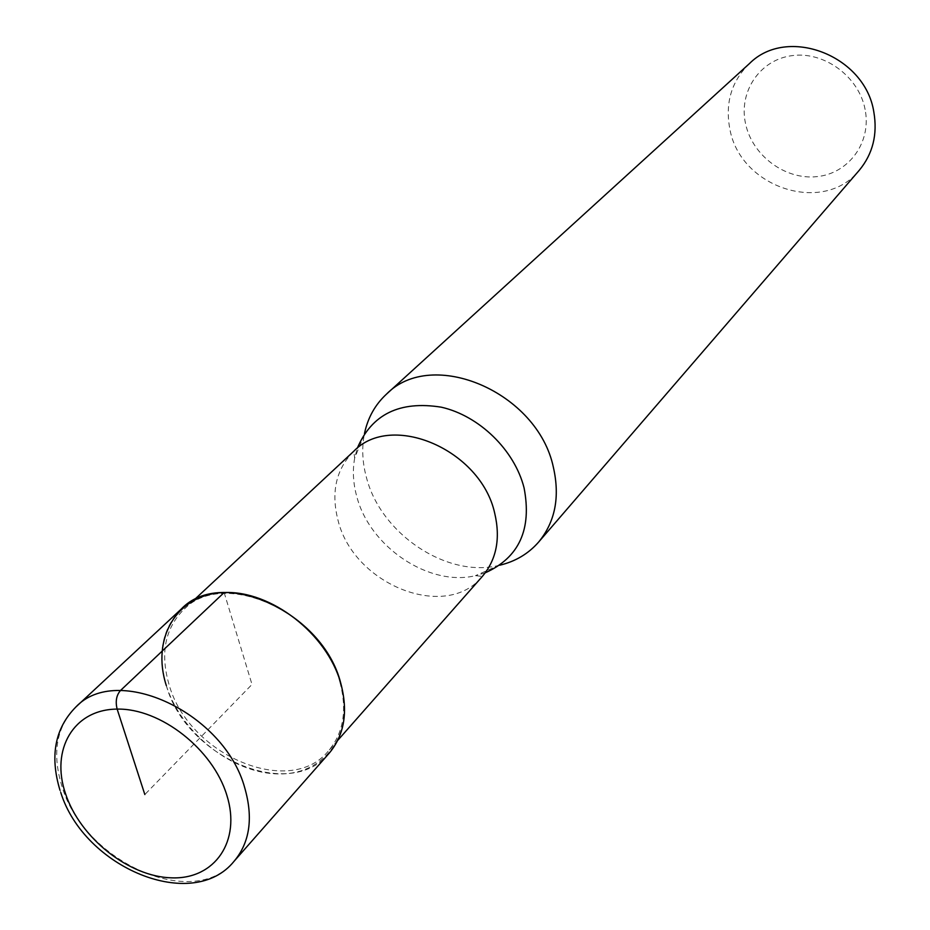 <?xml version="1.0" encoding="UTF-8"?>
<svg xmlns="http://www.w3.org/2000/svg" width="930" height="930" viewBox="0 0 930 930"><rect width="100%" height="100%" fill="white"/><g stroke="black" fill="none" stroke-linecap="round" stroke-linejoin="round"><path stroke-width="0.7" stroke-dasharray="4.65 3.49" d="M181.187 609.127C162.087 628.54 157.147 654.046 166.354 685.666C186.116 757.601 289.997 802.044 329.197 753.195M339.903 682.167C347.309 710.043 343.519 732.921 328.534 750.812C290.114 798.614 188.406 755.09 169.074 684.631C160.076 653.697 164.912 628.727 183.582 609.72C223.235 567.533 322.536 612.44 339.903 682.167M340.752 683.178C355.365 732.759 325.43 774.644 279.116 773.934C232.988 773.946 181.129 733.177 166.354 685.666M499.701 565.231L498.503 565.498C446.749 578.088 380.789 533.808 366.49 477.66C362.433 462.908 361.677 448.62 364.223 434.798L364.467 433.601M749.499 63.531C731.515 81.154 724.958 102.916 729.817 128.84C739.92 187.639 823.457 215.33 859.227 170.33M865.109 109.508C858.948 76.644 824.329 51.15 792.174 55.626C759.903 59.613 738.455 91.698 745.535 123.585C752.149 155.531 785.234 180.176 816.947 176.63C848.753 173.55 871.747 142.313 865.109 109.508M224.142 592.538L251.995 684.445L144.836 794.546M234.162 861.168C194.033 911.284 84.456 862.424 62.112 786.838C51.731 753.579 56.3 726.981 75.818 707.044M364.223 434.798L354.679 458.106L353.772 451.248C336.032 469.197 330.801 492.261 338.067 520.451C353.621 584.738 445.9 621.624 482.345 576.402L475.463 575.682C429.16 586.911 369.722 546.956 356.783 496.527C353.121 483.286 352.412 470.475 354.679 458.106L357.283 448.237M485.274 572.799L475.463 575.682L498.503 565.498M60.776 792.546L59.973 790.198M193.8 600.21L183.582 609.72M337.776 740.338L328.534 750.812"/><path stroke-width="1.4" d="M234.162 861.168L329.197 753.195C344.449 734.944 348.308 711.613 340.752 683.178C323.036 611.998 221.666 566.126 181.187 609.127L75.818 707.044C117.168 662.776 224.711 713.077 244.823 788.14C253.344 818.098 249.798 842.441 234.162 861.168C192.696 912.935 84.305 867.981 60.776 792.546M166.354 685.666C150.916 638.189 176.956 593.91 224.142 592.538C271.083 590.434 326.849 633.597 340.752 683.178M364.467 433.601C367.78 417.826 375.116 404.678 386.462 394.157C432.101 347.169 537.656 392.135 553.373 467.29C560.116 497.039 555.175 521.997 538.528 542.178C528.321 553.803 515.383 561.488 499.701 565.231M538.528 542.178L859.227 170.33C872.817 153.903 877.688 134.455 873.828 111.984C865.144 55.289 787.094 25.587 749.499 63.531L386.462 394.157M144.836 794.546L117.145 709.102C115.262 701.522 116.366 695.338 120.435 690.56L224.142 592.538M65.577 793.86C50.301 749.615 73.563 709.323 117.145 709.102C160.518 708.207 212.9 749.196 226.839 795.243C241.416 841.301 214.702 879.431 171.829 877.85C129.154 876.932 80.224 838.116 65.577 793.86M337.776 740.338L482.345 576.402C496.55 559.488 500.654 538.377 494.667 513.058C480.787 449.771 391.518 411.525 353.772 451.248L193.8 600.21M357.283 448.237C371.733 414.21 399.749 400.528 441.308 407.189C479.287 415.768 514.546 450.132 524.067 487.866C532.03 529.321 519.091 557.64 485.274 572.799M75.818 707.044C54.951 728.248 49.674 755.962 59.973 790.198"/></g></svg>
